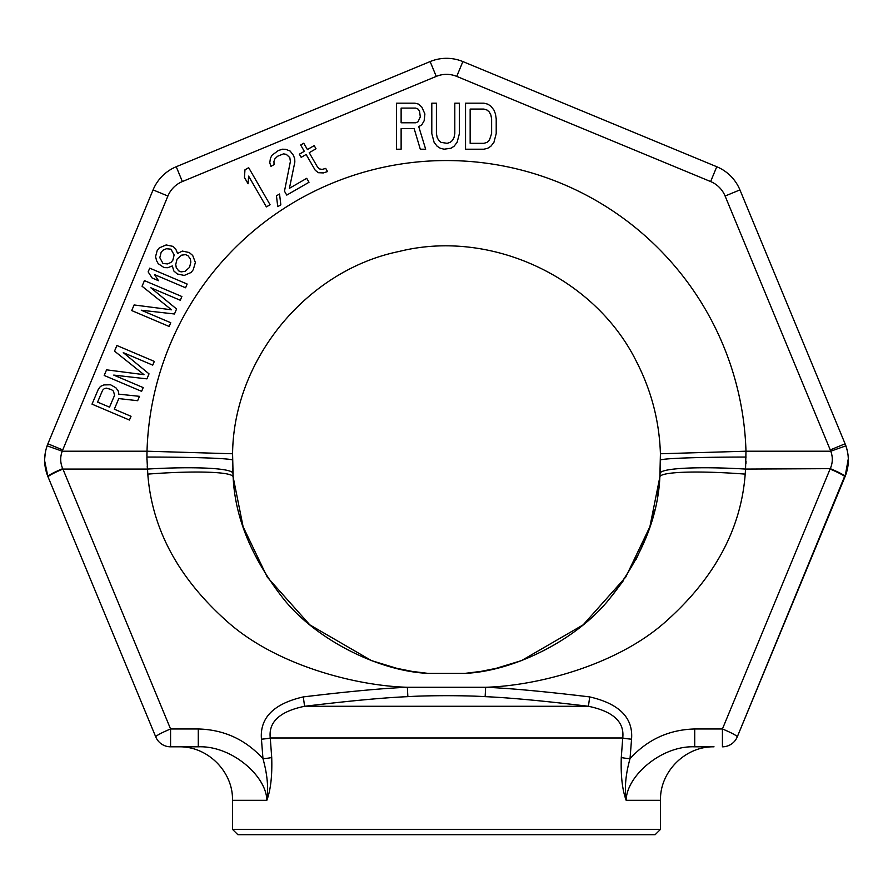 <?xml version="1.0" encoding="UTF-8"?>
<svg xmlns="http://www.w3.org/2000/svg" width="893" height="893" viewBox="0 0 893 893"><rect width="100%" height="100%" fill="white"/><g stroke="black" fill="none" stroke-linecap="round" stroke-linejoin="round"><path stroke-width="1.34" d="M48.088 476.996L155.75 736.904L48.088 476.996A16.052 1.652 -22.5 0 1 62.923 469.071L62.733 468.658C60.199 462.887 60.032 457.071 62.242 451.211C60.032 457.071 60.199 462.887 62.733 468.658A16.052 1.619 -22.5 0 0 47.898 476.549C43.846 466.392 43.578 456.156 47.117 445.83L46.023 449.38M713.976 746.816L694.721 746.816L694.721 728.978C668.98 729.659 647.414 739.56 630.023 758.704L631.552 739.181C633.293 717.838 619.351 703.74 589.693 696.908C544.462 691.483 509.78 688.269 485.647 687.275L407.353 687.275C383.153 688.28 348.471 691.483 303.307 696.908C273.649 703.74 259.696 717.838 261.448 739.181L262.977 758.704A10.705 1.183 175.5 0 0 271.718 757.51L270.266 737.986L271.718 757.51C272.298 775.783 270.668 790.048 266.828 800.318C266.583 776.173 231.588 745.387 198.279 746.816C172.706 746.816 172.706 746.816 198.279 746.816L170.574 746.816A16.052 16.052 0 0 1 155.75 736.904A16.052 1.652 -22.5 0 1 170.574 728.978L62.923 469.071L147.445 469.071L147.233 466.47M694.721 746.816L694.721 746.816C661.389 745.398 626.428 776.162 626.172 800.318L660.507 800.318L660.507 829.34L232.481 829.34L232.481 800.318L266.828 800.318C268.614 788.095 267.331 774.22 262.977 758.704C245.586 739.56 224.02 729.659 198.279 728.978L170.574 728.978L170.574 746.816L179.024 746.816M625.814 799.146L626.172 800.318C624.386 788.017 625.669 774.142 630.023 758.704A10.705 1.183 4.5 0 1 621.282 757.51L622.734 737.986C624.62 721.979 613.178 711.408 588.42 706.285C543.39 700.86 508.954 697.656 485.133 696.652C465.398 695.379 427.914 695.357 407.867 696.652C383.968 697.656 349.543 700.871 304.58 706.285C279.822 711.408 268.38 721.979 270.266 737.986L622.734 737.986A10.705 1.183 4.4 0 0 631.552 739.181M626.172 800.318C622.309 789.97 620.68 775.704 621.282 757.51M621.506 754.552L621.361 756.527M146.91 459.783L147.01 451.211A299.624 299.624 0 0 1 446.5 160.55A299.624 299.624 0 0 1 745.979 451.211L745.555 469.071A85.605 9.51 -176.5 0 0 660.106 473.335L659.86 476.94C658.029 517.672 641.241 558.315 609.506 598.846C576.744 639.968 513.977 671.279 464.818 673.389L428.182 673.389C379.023 671.279 316.245 639.968 283.494 598.846C251.759 558.304 234.971 517.672 233.14 476.94L232.66 468.836M146.887 455.631L146.965 452.494M45.264 452.918L44.65 459.248M44.65 460.855L47.898 476.549C43.846 466.414 43.578 456.178 47.117 445.83L62.242 451.211A26.757 26.757 0 0 1 62.733 449.927L167.895 196.036A26.757 26.757 0 0 1 182.373 181.558L436.264 76.396A26.757 26.757 0 0 1 456.736 76.396L710.627 181.558A26.757 26.757 0 0 1 725.105 196.036L830.267 449.927A26.757 26.757 0 0 1 830.758 451.211C832.968 457.06 832.801 462.887 830.267 468.658L745.555 469.071L745.51 469.651M47.898 443.788A42.808 42.808 0 0 0 47.117 445.83A42.808 42.808 0 0 1 47.898 443.788L153.071 189.896L47.898 443.788L62.733 449.927M846.977 449.402L845.883 445.83L830.758 451.211L745.979 451.211L660.418 453.767L659.86 476.94L649.892 526.736L625.747 577.09L583.174 624.843L521.545 660.586L509.959 664.548M847.156 470.231L737.25 736.904L845.091 476.549C849.154 466.414 849.41 456.178 845.883 445.83A42.808 42.808 0 0 0 845.091 443.788L739.929 189.896L845.091 443.788A42.808 42.808 0 0 1 845.883 445.83C849.41 456.156 849.154 466.392 845.091 476.549A16.052 1.619 -157.5 0 0 830.267 468.658M847.2 470.042L847.502 468.691M847.535 468.512L848.35 460.755M848.339 459.102L848.104 455.508M407.867 696.652L407.353 687.275C356.218 685.824 278.136 665.821 229.144 623.269C179.08 579.434 151.966 529.716 147.803 474.116L146.876 457.049A85.605 3.114 0 0 1 232.481 460.163L232.582 453.767C233.497 359.343 306.745 270.289 399.082 251.48C490.469 228.541 595.017 277.198 636.642 361.955C651.432 390.777 659.358 421.384 660.418 453.767L660.496 457.216M659.86 476.94L659.86 476.94A85.605 9.499 -175.5 0 1 745.197 474.116L745.555 469.071L745.197 474.116C741.023 529.716 713.909 579.434 663.845 623.269C614.853 665.821 536.805 685.824 485.647 687.275L485.133 696.652M589.693 696.908L588.42 706.285L304.58 706.285L303.307 696.908M261.448 739.181A10.705 1.183 175.6 0 0 270.266 737.986M496.128 668.344L480.892 671.402L496.095 668.355L521.545 660.586M428.104 673.389L412.108 671.402L396.905 668.355L371.443 660.586L309.804 624.843L267.253 577.09L243.108 526.736L233.14 476.94L232.582 453.767L147.01 451.211L62.242 451.211M383.086 664.571L371.466 660.597M480.869 671.402L464.818 673.389L428.182 673.389M660.507 458.511L660.452 465.331M660.396 467.151L660.106 473.323M232.504 463.076L232.481 460.475M396.872 668.344L412.108 671.402M147.445 469.071A85.605 9.51 176.5 0 1 232.894 473.335L232.894 473.335A85.605 9.51 -3.5 0 0 147.445 469.071L147.803 474.116A85.605 9.499 -4.5 0 1 233.14 476.94M232.481 800.318C233.319 772.222 208.069 746.18 178.98 746.816L198.279 746.816L198.279 728.978M170.574 746.816A16.052 16.052 0 0 1 155.75 736.904A16.052 16.052 0 0 0 170.574 746.816M660.507 829.34L655.161 834.687L237.839 834.687L232.481 829.34M746.046 461.201L745.945 463.768M710.627 181.558L716.766 166.734L462.875 61.572L716.766 166.734A42.808 42.808 0 0 1 739.929 189.896L725.105 196.036M167.895 196.036L153.071 189.896A42.808 42.808 0 0 1 176.234 166.734L430.125 61.572A42.808 42.808 0 0 1 462.875 61.572L456.736 76.396M844.912 476.996A16.052 1.652 -157.5 0 0 830.077 469.071L722.426 728.978L722.426 746.816A16.052 16.052 0 0 0 737.25 736.904A16.052 16.052 0 0 1 722.426 746.816A16.052 16.052 0 0 0 737.25 736.904A16.052 1.652 22.5 0 0 722.426 728.978L694.721 728.978M401.124 128.648L414.162 128.648L420.302 149.209L425.671 149.209L418.761 126.683L421.831 124.73L424.13 120.812L424.901 113.958L421.831 107.104L418.761 104.168L414.932 103.186L396.525 103.186L396.525 149.209L401.124 149.209L401.124 128.648M415.703 122.776L401.124 122.776L401.124 108.086L415.703 108.086L418.002 109.069L419.531 111.022L420.302 116.894L418.002 121.794L415.703 122.776M459.415 133.537L459.415 103.186L454.805 103.186L454.805 133.537L454.046 137.455L452.505 140.391L450.206 142.355L447.136 143.327L441.008 142.355L438.709 140.391L437.168 137.455L436.409 133.537L436.409 103.186L431.799 103.186L431.799 133.537L434.11 142.355L437.168 146.262L440.238 148.227L444.078 149.209L450.976 148.227L454.046 146.262L457.116 142.355L459.415 133.537M483.95 103.186L465.543 103.186L465.543 149.209L483.95 149.209L487.79 148.227L490.849 146.262L493.918 142.355L496.218 133.537L496.218 118.858L495.459 113.958L493.918 110.04L490.849 106.133L487.79 104.168L483.95 103.186M470.153 109.069L483.95 109.069L487.02 110.04L489.319 112.005L490.849 114.94L491.619 118.858L491.619 133.537L489.319 140.391L487.02 142.355L483.95 143.327L470.153 143.327L470.153 109.069M114.304 409.195L118.802 398.591L137.645 400.7L139.498 396.336L118.802 394.17L118.267 391L115.878 387.774L110.565 384.783L103.934 384.916L100.485 386.401L98.364 389.181L92.012 404.149L129.44 420.034L131.025 416.294L114.304 409.195M114.561 395.32L109.526 407.163L97.583 402.096L102.606 390.241L104.202 388.712L106.323 388.142L111.368 389.549L113.489 391.179L114.561 395.32M123.279 352.635L152.736 365.137L154.333 361.397L116.905 345.513L114.516 351.128L143.996 374.68L106.568 369.836L104.191 375.451L141.619 391.346L143.204 387.595L113.746 375.093L146.921 378.866L149.031 373.877L123.279 352.635M150.817 287.758L180.286 300.26L181.871 296.521L144.443 280.625L142.054 286.24L171.534 309.804L134.106 304.959L131.729 310.574L169.157 326.458L170.753 322.719L141.284 310.217L174.459 313.99L176.568 309L150.817 287.758M187.162 284.041L149.734 268.157L148.149 271.896L152.134 278.002L158.507 280.715L154.522 274.597L185.577 287.78L187.162 284.041M172.293 265.947L173.889 271.048L177.339 273.984L184.237 275.435L191.135 272.477L193.256 269.697L195.377 262.497L192.709 255.476L189.26 252.54L182.362 251.078L177.584 253.467L175.72 249.002L173.063 246.401L166.165 244.939L159.267 247.908L157.146 250.687L155.561 256.637L156.632 260.767L158.217 263.658L164.066 267.61L167.784 267.71L172.293 265.947M189.539 267.375L185.03 271.36L181.056 271.874L178.667 270.858L176.267 267.643L175.742 264.462L177.06 259.137L181.569 255.164L185.543 254.639L187.932 255.655L190.332 258.881L190.856 262.051L189.539 267.375M161.131 252.373L162.984 250.219L166.433 248.734L170.943 249.18L174.135 254.952L172.818 260.276L170.954 262.442L167.516 263.915L162.995 263.48L159.814 257.709L161.131 252.373M270.077 204.743L248.678 167.672L244.972 169.815L244.448 177.473L248.087 183.779L248.611 176.122L266.371 206.886L270.077 204.743M280.837 204.832L279.542 194.015L276.45 195.801L277.745 206.618L280.837 204.832M284.476 191.169L286.753 195.109L309 182.272L306.723 178.321L289.421 188.311L294.846 162.046L294.723 158.965L293.518 155.449L290.169 151.073L285.872 149.354L282.489 149.198L278.326 150.549L271.985 155.259L270.423 158.273L269.775 162.85L270.981 166.366L274.073 164.58L273.939 161.499L274.888 158.854L277.511 156.275L283.527 153.853L286.296 154.366L289.812 157.592L290.392 161.466L284.476 191.169M325.711 168.409L322.161 169.413L319.404 168.9L317.417 166.891L309.224 152.692L316.022 148.774L314.191 145.615L307.404 149.544L303.754 143.226L300.673 145.012L304.312 151.319L299.367 154.176L301.187 157.335L306.132 154.478L315.24 170.25L318.299 172.695L323.366 172.918L327.53 171.568L325.711 168.409M746.113 457.049A85.605 3.114 180 0 0 660.507 460.163M845.091 443.788L830.267 449.927M430.125 61.572L436.264 76.396M176.234 166.734L182.373 181.558M660.507 800.318C659.681 772.222 684.931 746.18 714.02 746.816M659.168 484.151L657.494 495.995M654.636 509.981L652.727 517.348M646.443 536.492L636.095 559.431M623.258 580.818L612.107 595.72M845.091 476.549L848.328 458.589M847.49 451.612L846.352 447.248M232.481 460.163L232.504 463.166"/></g></svg>
